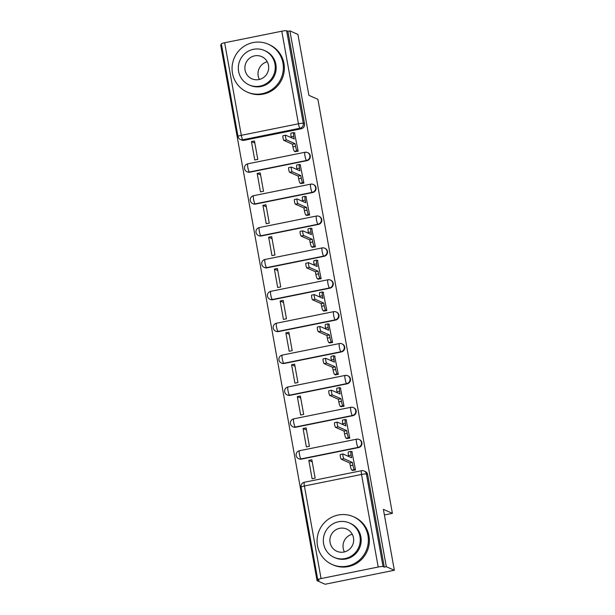 <?xml version="1.0" encoding="UTF-8"?>
<svg xmlns="http://www.w3.org/2000/svg" width="615" height="615" viewBox="0 0 615 615"><rect width="100%" height="100%" fill="white"/><g stroke="black" fill="none" stroke-linecap="round" stroke-linejoin="round"><path stroke-width="0.92" d="M249.836 172.2L306.97 160.653A4.182 4.09 -66.2 0 0 307.93 152.743L307.485 152.551A4.182 4.09 113.8 0 1 306.531 160.461L249.398 172A4.182 4.09 113.8 0 1 246.969 171.739L247.415 171.939A4.182 4.09 -66.2 0 0 249.836 172.2L249.398 172A4.182 0.723 78.6 0 1 247.853 167.557A4.182 0.723 78.6 0 1 247.83 163.813A4.182 4.182 0 0 0 246.969 171.739M255.571 204.08L312.712 192.533A4.182 4.09 -66.2 0 0 313.665 184.623L313.22 184.423A4.182 4.09 113.8 0 1 312.266 192.341L255.133 203.88A4.182 4.09 113.8 0 1 252.704 203.619L253.149 203.819A4.182 4.09 -66.2 0 0 255.571 204.08L255.133 203.88A4.182 0.723 78.6 0 1 253.588 199.437A4.182 0.723 78.6 0 1 253.565 195.693A4.182 4.182 0 0 0 252.704 203.619M261.314 235.96L318.447 224.414A4.182 4.09 -66.2 0 0 319.4 216.503L318.954 216.303A4.182 4.09 113.8 0 1 318.001 224.221L260.868 235.76A4.182 4.09 113.8 0 1 258.438 235.499L258.884 235.699A4.182 4.09 -66.2 0 0 261.314 235.96L260.868 235.76A4.182 0.723 78.6 0 1 259.322 231.317A4.182 0.723 78.6 0 1 259.299 227.573A4.182 4.182 0 0 0 258.438 235.499M267.048 267.84L324.182 256.294A4.182 4.09 -66.2 0 0 325.135 248.383L324.689 248.183A4.182 4.09 113.8 0 1 323.736 256.101L266.603 267.64A4.182 4.09 113.8 0 1 264.173 267.379L264.619 267.579A4.182 4.09 -66.2 0 0 267.048 267.84L266.603 267.64A4.182 0.723 78.6 0 1 265.057 263.197A4.182 0.723 78.6 0 1 265.042 259.453A4.182 4.182 0 0 0 264.173 267.379M272.783 299.713L329.917 288.174A4.182 4.09 -66.2 0 0 330.87 280.263L330.432 280.063A4.182 4.09 113.8 0 1 329.471 287.974L272.337 299.52A4.182 4.09 113.8 0 1 269.908 299.259L270.354 299.451A4.182 4.09 -66.2 0 0 272.783 299.713L272.337 299.52A4.182 0.723 78.6 0 1 270.792 295.077A4.182 0.723 78.6 0 1 270.777 291.333A4.182 4.182 0 0 0 269.908 299.259M278.518 331.593L335.652 320.054A4.182 4.09 -66.2 0 0 336.605 312.136L336.167 311.943A4.182 4.09 113.8 0 1 335.206 319.854L278.072 331.4A4.182 4.09 113.8 0 1 275.651 331.139L276.089 331.331A4.182 4.09 -66.2 0 0 278.518 331.593L278.072 331.4A4.182 0.723 78.6 0 1 276.527 326.957A4.182 0.723 78.6 0 1 276.512 323.213A4.182 4.182 0 0 0 275.651 331.139M284.253 363.473L341.387 351.934A4.182 4.09 -66.2 0 0 342.347 344.016L341.902 343.823A4.182 4.09 113.8 0 1 340.948 351.734L283.807 363.281A4.182 4.09 113.8 0 1 281.386 363.019L281.831 363.211A4.182 4.09 -66.2 0 0 284.253 363.473L283.807 363.281A4.182 0.723 78.6 0 1 282.27 358.837A4.182 0.723 78.6 0 1 282.247 355.093A4.182 4.182 0 0 0 281.386 363.019M289.988 395.353L347.121 383.814A4.182 4.09 -66.2 0 0 348.082 375.896L347.636 375.704A4.182 4.09 113.8 0 1 346.683 383.614L289.542 395.161A4.182 4.09 113.8 0 1 287.12 394.899L287.566 395.091A4.182 4.09 -66.2 0 0 289.988 395.353L289.542 395.161A4.182 0.723 78.6 0 1 288.005 390.71A4.182 0.723 78.6 0 1 287.981 386.973A4.182 4.182 0 0 0 287.12 394.899M295.723 427.233L352.864 415.686A4.182 4.09 -66.2 0 0 353.817 407.776L353.371 407.584A4.182 4.09 113.8 0 1 352.418 415.494L295.285 427.033A4.182 4.09 113.8 0 1 292.855 426.772L293.301 426.971A4.182 4.09 -66.2 0 0 295.723 427.233L295.285 427.033A4.182 0.723 78.6 0 1 293.739 422.59A4.182 0.723 78.6 0 1 293.716 418.846A4.182 4.182 0 0 0 292.855 426.772M301.465 459.113L358.599 447.566A4.182 4.09 -66.2 0 0 359.552 439.656L359.106 439.456A4.182 4.09 113.8 0 1 358.153 447.374L301.019 458.913A4.182 4.09 113.8 0 1 298.59 458.652L299.036 458.852A4.182 4.09 -66.2 0 0 301.465 459.113L301.019 458.913A4.182 0.723 78.6 0 1 299.474 454.47A4.182 0.723 78.6 0 1 299.451 450.726A4.182 4.182 0 0 0 298.59 458.652M221.5 44.718L220.654 44.887L317.063 580.698L319.077 580.291L317.832 579.737A4.182 0.5 169.8 0 1 317.747 579.661A4.182 0.5 169.8 0 1 321.061 578.561L378.194 567.022L361.535 474.449L304.402 485.996L321.061 578.561M394.346 570.259L386.312 566.707L289.903 30.896L297.937 34.448L308.891 95.34L317.901 99.322L392.393 513.341L383.391 509.366L394.346 570.259L325.097 584.25L317.063 580.698M224.652 42.75L241.311 135.323A4.182 0.5 169.8 0 0 237.997 136.422L221.339 43.849A4.182 0.5 -10.2 0 1 224.652 42.75L281.785 31.211A4.182 0.5 -10.2 0 1 286.628 30.75L287.882 31.303L304.54 123.876A4.182 4.09 113.8 0 1 301.235 128.781L244.101 140.32L242.848 139.766A4.182 4.09 113.8 0 1 240.427 139.505L241.68 140.059A4.182 4.09 -66.2 0 0 244.101 140.32M287.882 31.303L289.903 30.896M361.612 470.721A4.182 4.09 113.8 0 1 366.386 473.988L383.037 566.561L384.29 567.115L386.312 566.707M383.037 566.561A4.182 0.5 169.8 0 0 378.194 567.022M352.449 470.375L355.516 470.006L351.865 451.679M308.807 460.381L312.113 478.77L315.141 478.163L311.836 459.766L308.807 460.381L312.212 461.888M303.064 428.501L306.378 446.897L309.407 446.282L306.093 427.894L303.064 428.501L306.478 430.008M346.714 438.495L349.781 438.126L346.13 419.807M297.329 396.621L300.643 415.017L303.672 414.402L300.358 396.014L297.329 396.621L300.743 398.128M340.979 406.615L344.046 406.246L340.387 387.927M291.595 364.741L294.908 383.137L297.937 382.522L294.623 364.134L291.595 364.741L295.008 366.248M335.237 374.735L338.312 374.366L334.652 356.047M285.86 332.861L289.173 351.257L292.194 350.642L288.889 332.254L285.86 332.861L289.273 334.368M329.502 342.855L332.577 342.486L328.917 324.167M280.125 300.989L283.43 319.377L286.459 318.762L283.154 300.374L280.125 300.989L283.53 302.495M323.767 310.975L326.842 310.606L323.183 292.286M274.39 269.109L277.696 287.497L280.724 286.89L277.419 268.494L274.39 269.109L277.796 270.615M318.032 279.095L321.107 278.726L317.448 260.406M268.655 237.229L271.961 255.617L274.99 255.01L271.684 236.614L268.655 237.229L272.061 238.735M312.297 247.222L315.364 246.853L311.713 228.526M262.92 205.349L266.226 223.737L269.255 223.13L265.941 204.734L262.92 205.349L266.326 206.855M306.562 215.342L309.629 214.973L305.978 196.646M257.178 173.468L260.491 191.865L263.52 191.25L260.207 172.861L257.178 173.468L260.591 174.975M300.827 183.462L303.895 183.093L300.235 164.774M251.443 141.588L254.756 159.985L257.785 159.37L254.472 140.981L251.443 141.588L254.856 143.095M295.085 151.582L298.16 151.213L294.5 132.894M384.398 514.955L392.393 513.341M384.29 567.115L367.632 474.542A4.182 4.09 -66.2 0 0 365.287 471.536L364.034 470.982A4.182 4.182 0 0 0 361.52 470.706L304.379 482.252A4.182 4.182 0 0 0 301.096 487.088L317.747 579.661M352.257 451.856L351.18 451.379A4.182 0.723 78.6 0 0 351.088 451.364A4.182 0.723 78.6 0 0 351.104 455.108L351.588 457.768L343.047 453.993A2.406 0.415 78.6 0 0 342.993 453.985A2.406 0.415 78.6 0 0 343.032 456.284A2.406 0.415 78.6 0 0 343.893 458.69L352.433 462.465L352.91 465.125A4.182 0.723 78.6 0 0 354.448 469.568L351.826 470.098A4.182 0.723 -101.4 0 1 350.281 465.655L349.804 462.995L341.264 459.221A2.406 0.415 -101.4 0 1 340.403 456.814A2.406 0.415 -101.4 0 1 340.364 454.516A2.406 0.415 -101.4 0 1 340.418 454.523M348.628 456.461L348.482 455.638A4.182 0.723 -101.4 0 1 348.459 451.894L351.088 451.364M352.841 470.544L351.826 470.098M355.462 470.014L354.448 469.568M352.433 462.465L349.804 462.995M346.522 419.976L345.446 419.499A4.182 0.723 78.6 0 0 345.353 419.491A4.182 0.723 78.6 0 0 345.369 423.228L345.845 425.888L337.304 422.113A2.406 0.415 78.6 0 0 337.258 422.105A2.406 0.415 78.6 0 0 337.297 424.404A2.406 0.415 78.6 0 0 338.158 426.81L346.691 430.585L347.175 433.244A4.182 0.723 78.6 0 0 348.713 437.688L346.091 438.218A4.182 0.723 -101.4 0 1 344.546 433.775L344.069 431.115L335.529 427.34A2.406 0.415 -101.4 0 1 334.668 424.934A2.406 0.415 -101.4 0 1 334.629 422.636A2.406 0.415 -101.4 0 1 334.683 422.643M342.893 424.581L342.747 423.758A4.182 0.723 -101.4 0 1 342.724 420.022L345.353 419.491M347.106 438.664L346.091 438.218M349.727 438.134L348.713 437.688M346.691 430.585L344.069 431.115M340.779 388.096L339.711 387.619A4.182 0.723 78.6 0 0 339.611 387.611A4.182 0.723 78.6 0 0 339.634 391.355L340.11 394.007L331.57 390.233A2.406 0.415 78.6 0 0 331.516 390.225A2.406 0.415 78.6 0 0 331.554 392.524A2.406 0.415 78.6 0 0 332.415 394.938L340.956 398.712L341.44 401.364A4.182 0.723 78.6 0 0 342.978 405.808L340.356 406.338A4.182 0.723 -101.4 0 1 338.811 401.895L338.335 399.243L329.794 395.468A2.406 0.415 -101.4 0 1 328.933 393.054A2.406 0.415 -101.4 0 1 328.894 390.756A2.406 0.415 -101.4 0 1 328.948 390.763M337.158 392.701L337.012 391.886A4.182 0.723 -101.4 0 1 336.989 388.142L339.611 387.611M341.371 406.784L340.356 406.338M343.993 406.254L342.978 405.808M340.956 398.712L338.335 399.243M344.446 551.909A12.131 11.854 113.8 0 1 352.257 534.243M367.954 535.488A26.145 25.553 -66.2 0 0 353.287 516.669A26.145 25.553 -66.2 0 0 326.926 520.328A26.145 25.553 -66.2 0 0 317.478 545.682A26.145 25.553 -66.2 0 0 332.146 564.493A26.145 25.553 -66.2 0 0 358.507 560.834A26.145 25.553 -66.2 0 0 367.954 535.488M332.146 564.493L333.161 564.939A26.145 25.553 -66.2 0 0 359.514 561.287A26.145 25.553 -66.2 0 0 368.962 535.934A26.145 25.553 -66.2 0 0 354.294 517.115L353.287 516.669M349.397 522.958L350.327 523.365A18.827 18.396 113.8 0 1 360.89 536.91A18.827 18.396 113.8 0 1 354.086 555.168A18.827 18.396 113.8 0 1 335.106 557.797L334.176 557.39A18.827 18.396 -66.2 0 0 353.156 554.753A18.827 18.396 -66.2 0 0 359.96 536.503A18.827 18.396 -66.2 0 0 349.397 522.958A18.827 18.396 -66.2 0 0 330.416 525.587A18.827 18.396 -66.2 0 0 323.621 543.845A18.827 18.396 -66.2 0 0 334.176 557.39M330.078 542.538A12.131 11.854 -66.2 0 0 349.112 549.572A12.131 11.854 -66.2 0 0 346.691 529.077A12.131 11.854 -66.2 0 0 330.078 542.538M259.438 79.443A12.131 11.854 113.8 0 1 267.241 61.777M282.946 63.022A26.145 25.553 -66.2 0 0 268.271 44.211A26.145 25.553 -66.2 0 0 241.918 47.862A26.145 25.553 -66.2 0 0 232.47 73.216A26.145 25.553 -66.2 0 0 247.138 92.035A26.145 25.553 -66.2 0 0 273.498 88.376A26.145 25.553 -66.2 0 0 282.946 63.022M247.138 92.035L248.145 92.481A26.145 25.553 -66.2 0 0 274.505 88.821A26.145 25.553 -66.2 0 0 283.953 63.468A26.145 25.553 -66.2 0 0 269.285 44.657L268.271 44.211M264.389 50.492L265.319 50.899A18.827 18.396 113.8 0 1 275.874 64.452A18.827 18.396 113.8 0 1 269.078 82.702A18.827 18.396 113.8 0 1 250.097 85.339L249.167 84.924A18.827 18.396 -66.2 0 0 268.148 82.295A18.827 18.396 -66.2 0 0 274.951 64.037A18.827 18.396 -66.2 0 0 264.389 50.492A18.827 18.396 -66.2 0 0 245.408 53.128A18.827 18.396 -66.2 0 0 238.605 71.378A18.827 18.396 -66.2 0 0 249.167 84.924M245.07 70.072A12.131 11.854 -66.2 0 0 264.104 77.106A12.131 11.854 -66.2 0 0 261.683 56.611A12.131 11.854 -66.2 0 0 245.07 70.072M335.044 356.216L333.968 355.747A4.182 0.723 78.6 0 0 333.876 355.731A4.182 0.723 78.6 0 0 333.899 359.475L334.375 362.127L325.835 358.353A2.406 0.415 78.6 0 0 325.781 358.345A2.406 0.415 78.6 0 0 325.819 360.644A2.406 0.415 78.6 0 0 326.68 363.058L335.221 366.832L335.698 369.484A4.182 0.723 78.6 0 0 337.243 373.928L334.622 374.458A4.182 0.723 -101.4 0 1 333.076 370.015L332.6 367.363L324.059 363.588A2.406 0.415 -101.4 0 1 323.198 361.174A2.406 0.415 -101.4 0 1 323.159 358.876A2.406 0.415 -101.4 0 1 323.213 358.883M331.424 360.821L331.277 360.006A4.182 0.723 -101.4 0 1 331.254 356.262L333.876 355.731M335.629 374.912L334.622 374.458M338.258 374.381L337.243 373.928M335.221 366.832L332.6 367.363M329.309 324.336L328.233 323.867A4.182 0.723 78.6 0 0 328.141 323.851A4.182 0.723 78.6 0 0 328.164 327.595L328.641 330.247L320.1 326.473A2.406 0.415 78.6 0 0 320.046 326.465A2.406 0.415 78.6 0 0 320.084 328.764A2.406 0.415 78.6 0 0 320.945 331.178L329.486 334.952L329.963 337.604A4.182 0.723 78.6 0 0 331.508 342.048L328.887 342.578A4.182 0.723 -101.4 0 1 327.341 338.135L326.865 335.483L318.324 331.708A2.406 0.415 -101.4 0 1 317.463 329.294A2.406 0.415 -101.4 0 1 317.425 326.996A2.406 0.415 -101.4 0 1 317.478 327.003M325.689 328.948L325.535 328.126A4.182 0.723 -101.4 0 1 325.519 324.382L328.141 323.851M329.894 343.032L328.887 342.578M332.523 342.501L331.508 342.048M329.486 334.952L326.865 335.483M323.575 292.463L322.498 291.987A4.182 0.723 78.6 0 0 322.406 291.971A4.182 0.723 78.6 0 0 322.429 295.715L322.906 298.375L314.365 294.6A2.406 0.415 78.6 0 0 314.311 294.593A2.406 0.415 78.6 0 0 314.35 296.884A2.406 0.415 78.6 0 0 315.211 299.297L323.751 303.072L324.228 305.732A4.182 0.723 78.6 0 0 325.773 310.175L323.144 310.706A4.182 0.723 -101.4 0 1 321.607 306.255L321.122 303.602L312.589 299.828A2.406 0.415 -101.4 0 1 311.728 297.414A2.406 0.415 -101.4 0 1 311.69 295.123A2.406 0.415 -101.4 0 1 311.743 295.131M319.954 297.068L319.8 296.246A4.182 0.723 -101.4 0 1 319.785 292.502L322.406 291.971M324.159 311.152L323.144 310.706M326.78 310.621L325.773 310.175M323.751 303.072L321.122 303.602M317.84 260.583L316.763 260.107A4.182 0.723 78.6 0 0 316.671 260.091A4.182 0.723 78.6 0 0 316.694 263.835L317.171 266.495L308.63 262.72A2.406 0.415 78.6 0 0 308.576 262.713A2.406 0.415 78.6 0 0 308.615 265.004A2.406 0.415 78.6 0 0 309.476 267.417L318.017 271.192L318.493 273.852A4.182 0.723 78.6 0 0 320.038 278.295L317.409 278.826A4.182 0.723 -101.4 0 1 315.872 274.382L315.387 271.722L306.847 267.948A2.406 0.415 -101.4 0 1 305.986 265.534A2.406 0.415 -101.4 0 1 305.947 263.243A2.406 0.415 -101.4 0 1 306.001 263.251M314.211 265.188L314.065 264.365A4.182 0.723 -101.4 0 1 314.042 260.622L316.671 260.091M318.424 279.272L317.409 278.826M321.045 278.741L320.038 278.295M318.017 271.192L315.387 271.722M312.105 228.703L311.029 228.227A4.182 0.723 78.6 0 0 310.936 228.211A4.182 0.723 78.6 0 0 310.952 231.955L311.436 234.615L302.895 230.84A2.406 0.415 78.6 0 0 302.841 230.833A2.406 0.415 78.6 0 0 302.88 233.131A2.406 0.415 78.6 0 0 303.741 235.537L312.282 239.312L312.758 241.972A4.182 0.723 78.6 0 0 314.303 246.415L311.674 246.946A4.182 0.723 -101.4 0 1 310.129 242.502L309.653 239.842L301.112 236.068A2.406 0.415 -101.4 0 1 300.251 233.662A2.406 0.415 -101.4 0 1 300.212 231.363A2.406 0.415 -101.4 0 1 300.266 231.371M308.476 233.308L308.33 232.485A4.182 0.723 -101.4 0 1 308.307 228.742L310.936 228.211M312.689 247.391L311.674 246.946M315.311 246.861L314.303 246.415M312.282 239.312L309.653 239.842M306.37 196.823L305.294 196.346A4.182 0.723 78.6 0 0 305.201 196.331A4.182 0.723 78.6 0 0 305.217 200.075L305.693 202.735L297.16 198.96A2.406 0.415 78.6 0 0 297.107 198.953A2.406 0.415 78.6 0 0 297.145 201.251A2.406 0.415 78.6 0 0 298.006 203.657L306.539 207.432L307.023 210.092A4.182 0.723 78.6 0 0 308.561 214.535L305.939 215.066A4.182 0.723 -101.4 0 1 304.394 210.622L303.918 207.962L295.377 204.188A2.406 0.415 -101.4 0 1 294.516 201.782A2.406 0.415 -101.4 0 1 294.477 199.483A2.406 0.415 -101.4 0 1 294.531 199.491M302.741 201.428L302.595 200.605A4.182 0.723 -101.4 0 1 302.572 196.862L305.201 196.331M306.954 215.511L305.939 215.066M309.576 214.981L308.561 214.535M306.539 207.432L303.918 207.962M300.627 164.943L299.559 164.466A4.182 0.723 78.6 0 0 299.459 164.459A4.182 0.723 78.6 0 0 299.482 168.203L299.959 170.855L291.418 167.08A2.406 0.415 78.6 0 0 291.364 167.072A2.406 0.415 78.6 0 0 291.402 169.371A2.406 0.415 78.6 0 0 292.263 171.785L300.804 175.552L301.289 178.212A4.182 0.723 78.6 0 0 302.826 182.655L300.205 183.185A4.182 0.723 -101.4 0 1 298.659 178.742L298.183 176.082L289.642 172.308A2.406 0.415 -101.4 0 1 288.781 169.901A2.406 0.415 -101.4 0 1 288.743 167.603A2.406 0.415 -101.4 0 1 288.796 167.611M297.007 169.548L296.861 168.725A4.182 0.723 -101.4 0 1 296.837 164.989L299.459 164.459M301.219 183.631L300.205 183.185M303.841 183.101L302.826 182.655M300.804 175.552L298.183 176.082M294.893 133.063L293.816 132.586A4.182 0.723 78.6 0 0 293.724 132.579A4.182 0.723 78.6 0 0 293.747 136.322L294.224 138.975L285.683 135.2A2.406 0.415 78.6 0 0 285.629 135.192A2.406 0.415 78.6 0 0 285.668 137.491A2.406 0.415 78.6 0 0 286.529 139.905L295.069 143.679L295.546 146.332A4.182 0.723 78.6 0 0 297.091 150.775L294.47 151.305A4.182 0.723 -101.4 0 1 292.925 146.862L292.448 144.21L283.907 140.435A2.406 0.415 -101.4 0 1 283.046 138.021A2.406 0.415 -101.4 0 1 283.008 135.723A2.406 0.415 -101.4 0 1 283.061 135.731M291.272 137.668L291.126 136.853A4.182 0.723 -101.4 0 1 291.103 133.109L293.724 132.579M295.477 151.751L294.47 151.305M298.106 151.221L297.091 150.775M295.069 143.679L292.448 144.21M306.97 160.653L306.531 160.461A4.182 0.723 -101.4 0 1 304.986 156.018A4.182 0.723 78.6 0 1 304.963 152.274A4.182 0.723 78.6 0 1 305.055 152.289A4.182 4.09 113.8 0 1 307.485 152.551A4.182 4.182 0 0 0 304.963 152.274L247.83 163.813A4.182 0.723 78.6 0 1 247.922 163.828M312.712 192.533L312.266 192.341A4.182 0.723 -101.4 0 1 310.721 187.898A4.182 0.723 78.6 0 1 310.698 184.154A4.182 0.723 78.6 0 1 310.798 184.169A4.182 4.09 113.8 0 1 313.22 184.423A4.182 4.182 0 0 0 310.698 184.154L253.565 195.693A4.182 0.723 78.6 0 1 253.657 195.708M318.447 224.414L318.001 224.221A4.182 0.723 -101.4 0 1 316.456 219.778A4.182 0.723 78.6 0 1 316.441 216.034A4.182 0.723 78.6 0 1 316.533 216.042A4.182 4.09 113.8 0 1 318.954 216.303A4.182 4.182 0 0 0 316.441 216.034L259.299 227.573A4.182 0.723 78.6 0 1 259.392 227.588M324.182 256.294L323.736 256.101A4.182 0.723 -101.4 0 1 322.191 251.65A4.182 0.723 78.6 0 1 322.175 247.914A4.182 0.723 78.6 0 1 322.268 247.922A4.182 4.09 113.8 0 1 324.689 248.183A4.182 4.182 0 0 0 322.175 247.914L265.042 259.453A4.182 0.723 78.6 0 1 265.134 259.469M329.917 288.174L329.471 287.974A4.182 0.723 -101.4 0 1 327.933 283.53A4.182 0.723 78.6 0 1 327.91 279.787A4.182 0.723 78.6 0 1 328.003 279.802A4.182 4.09 113.8 0 1 330.432 280.063A4.182 4.182 0 0 0 327.91 279.787L270.777 291.333A4.182 0.723 78.6 0 1 270.869 291.349M335.652 320.054L335.206 319.854A4.182 0.723 -101.4 0 1 333.668 315.41A4.182 0.723 78.6 0 1 333.645 311.667A4.182 0.723 78.6 0 1 333.737 311.682A4.182 4.09 113.8 0 1 336.167 311.943A4.182 4.182 0 0 0 333.645 311.667L276.512 323.213A4.182 0.723 78.6 0 1 276.604 323.221M341.387 351.934L340.948 351.734A4.182 0.723 -101.4 0 1 339.403 347.291A4.182 0.723 78.6 0 1 339.38 343.547A4.182 0.723 78.6 0 1 339.472 343.562A4.182 4.09 113.8 0 1 341.902 343.823A4.182 4.182 0 0 0 339.38 343.547L282.247 355.093A4.182 0.723 78.6 0 1 282.339 355.101M347.121 383.814L346.683 383.614A4.182 0.723 -101.4 0 1 345.138 379.171A4.182 0.723 78.6 0 1 345.115 375.427A4.182 0.723 78.6 0 1 345.207 375.442A4.182 4.09 113.8 0 1 347.636 375.704A4.182 4.182 0 0 0 345.115 375.427L287.981 386.973A4.182 0.723 78.6 0 1 288.074 386.981M352.864 415.686L352.418 415.494A4.182 0.723 -101.4 0 1 350.873 411.051A4.182 0.723 78.6 0 1 350.85 407.307A4.182 0.723 78.6 0 1 350.942 407.322A4.182 4.09 113.8 0 1 353.371 407.584A4.182 4.182 0 0 0 350.85 407.307L293.716 418.846A4.182 0.723 78.6 0 1 293.809 418.861M358.599 447.566L358.153 447.374A4.182 0.723 -101.4 0 1 356.608 442.931A4.182 0.723 78.6 0 1 356.592 439.187A4.182 0.723 78.6 0 1 356.685 439.195A4.182 4.09 113.8 0 1 359.106 439.456A4.182 4.182 0 0 0 356.592 439.187L299.451 450.726A4.182 0.723 78.6 0 1 299.543 450.741M301.235 128.781L299.982 128.228L242.848 139.766A4.182 0.723 78.6 0 1 241.311 135.323L298.444 123.784L281.785 31.211M367.632 474.542L366.386 473.988A4.182 0.5 -10.2 0 0 361.535 474.449A4.182 0.723 -101.4 0 1 361.52 470.706M304.54 123.876L303.287 123.323A4.182 4.09 113.8 0 1 299.982 128.228A4.182 0.723 78.6 0 1 298.444 123.784A4.182 0.5 -10.2 0 1 303.287 123.323L286.628 30.75M301.096 487.088A4.182 0.5 169.8 0 1 304.402 485.996A4.182 0.723 -101.4 0 1 304.379 482.252M351.104 455.108L348.482 455.638M352.91 465.125L350.281 465.655M343.893 458.69L341.264 459.221M345.369 423.228L342.747 423.758M347.175 433.244L344.546 433.775M338.158 426.81L335.529 427.34M339.634 391.355L337.012 391.886M341.44 401.364L338.811 401.895M332.415 394.938L329.794 395.468M333.899 359.475L331.277 360.006M335.698 369.484L333.076 370.015M326.68 363.058L324.059 363.588M328.164 327.595L325.535 328.126M329.963 337.604L327.341 338.135M320.945 331.178L318.324 331.708M322.429 295.715L319.8 296.246M324.228 305.732L321.607 306.255M315.211 299.297L312.589 299.828M316.694 263.835L314.065 264.365M318.493 273.852L315.872 274.382M309.476 267.417L306.847 267.948M310.952 231.955L308.33 232.485M312.758 241.972L310.129 242.502M303.741 235.537L301.112 236.068M305.217 200.075L302.595 200.605M307.023 210.092L304.394 210.622M298.006 203.657L295.377 204.188M299.482 168.203L296.861 168.725M301.289 178.212L298.659 178.742M292.263 171.785L289.642 172.308M293.747 136.322L291.126 136.853M295.546 146.332L292.925 146.862M286.529 139.905L283.907 140.435M237.997 136.422A4.182 4.182 0 0 0 240.427 139.505M342.993 453.985L340.364 454.516M337.258 422.105L334.629 422.636M331.516 390.225L328.894 390.756M325.781 358.345L323.159 358.876M320.046 326.465L317.425 326.996M314.311 294.593L311.69 295.123M308.576 262.713L305.947 263.243M302.841 230.833L300.212 231.363M297.107 198.953L294.477 199.483M291.364 167.072L288.743 167.603M285.629 135.192L283.008 135.723"/></g></svg>
